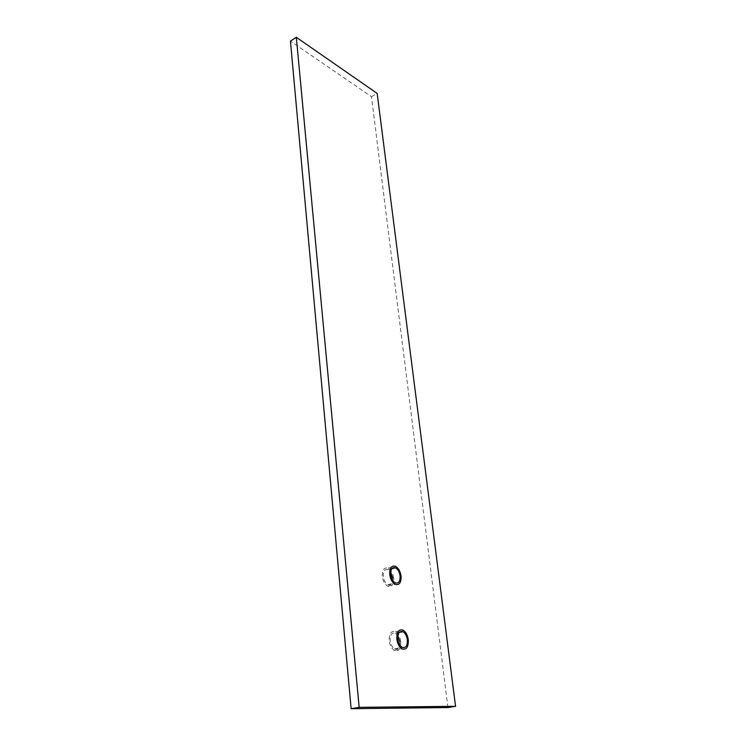 <?xml version="1.0" encoding="UTF-8"?>
<svg xmlns="http://www.w3.org/2000/svg" width="746" height="746" viewBox="0 0 746 746"><rect width="100%" height="100%" fill="white"/><g stroke="black" fill="none" stroke-linecap="round" stroke-linejoin="round"><path stroke-width="0.56" stroke-dasharray="3.73 2.8" d="M447.926 707.544L371.48 96.682L290.446 41.105M371.48 96.682L377.168 93.418M399.763 641.401C399.912 647.397 398.159 649.887 394.494 648.88C392.163 647.425 390.717 644.712 390.149 640.758C390.037 634.799 391.781 632.31 395.38 633.307L397.851 635.732M392.722 577.833C392.89 583.269 391.258 585.554 387.845 584.687C385.384 583.26 383.854 580.528 383.257 576.509C383.127 571.1 384.74 568.825 388.106 569.683L390.662 572.033M400.714 641.467C400.015 636.711 398.261 633.475 395.455 631.759C391.137 630.566 389.039 633.54 389.17 640.693C389.85 645.439 391.585 648.684 394.392 650.437C398.784 651.659 400.891 648.666 400.714 641.467M393.664 577.963C392.928 573.133 391.072 569.869 388.116 568.182C384.078 567.165 382.139 569.888 382.297 576.369C383.015 581.199 384.852 584.472 387.799 586.197C391.902 587.233 393.86 584.491 393.664 577.963M395.38 633.307L399.147 632.496M394.494 648.88L402.141 647.314M388.106 569.683L391.809 568.722M387.845 584.687L395.277 582.85M395.455 631.759L403.026 630.128M394.392 650.437L402.038 648.889M388.116 568.182L395.483 566.279M387.799 586.197L395.24 584.36"/><path stroke-width="1.12" d="M377.168 93.418L296.33 37.3L359.171 707.339L455.554 706.322L377.168 93.418M407.363 639.816C406.766 635.844 405.302 633.13 402.971 631.685C399.371 630.678 397.646 633.168 397.786 639.154C398.364 643.127 399.819 645.85 402.141 647.314C405.787 648.339 407.53 645.84 407.363 639.816M400.117 575.977C399.492 571.93 397.944 569.198 395.483 567.781C392.126 566.923 390.531 569.198 390.68 574.625C391.296 578.672 392.825 581.414 395.277 582.85C398.681 583.726 400.294 581.442 400.117 575.977M359.171 707.339L351.133 708.7L290.446 41.105L296.33 37.3M351.133 708.7L447.926 707.544L455.554 706.322M397.851 635.732L399.763 641.401M390.662 572.033L392.722 577.833M396.816 639.089C396.658 631.909 398.728 628.915 403.026 630.128C405.833 631.853 407.596 635.107 408.304 639.882C408.51 647.118 406.421 650.111 402.038 648.889C399.25 647.118 397.506 643.854 396.816 639.089M389.72 574.485C389.543 567.986 391.464 565.244 395.483 566.279C398.439 567.976 400.294 571.259 401.05 576.117C401.264 582.673 399.334 585.414 395.24 584.36C392.293 582.626 390.456 579.334 389.72 574.485M399.147 632.496L402.971 631.685M391.809 568.722L395.483 567.781"/></g></svg>
